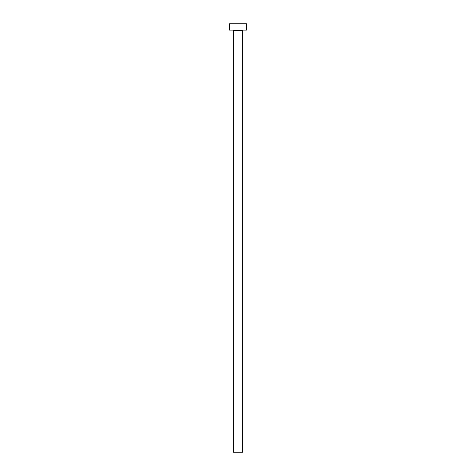 <?xml version="1.0" encoding="UTF-8"?>
<svg xmlns="http://www.w3.org/2000/svg" width="476" height="476" viewBox="0 0 476 476"><rect width="100%" height="100%" fill="white"/><g stroke="black" fill="none" stroke-linecap="round" stroke-linejoin="round"><path stroke-width="0.71" d="M242.748 30.553L233.252 30.553L233.252 452.2L242.748 452.2L242.748 30.553A0.422 0.422 0 0 1 243.171 30.131M233.252 30.553A0.422 0.422 0 0 0 232.829 30.131M246.443 30.131L229.557 30.131L229.557 23.8L246.443 23.8L246.443 30.131"/></g></svg>
